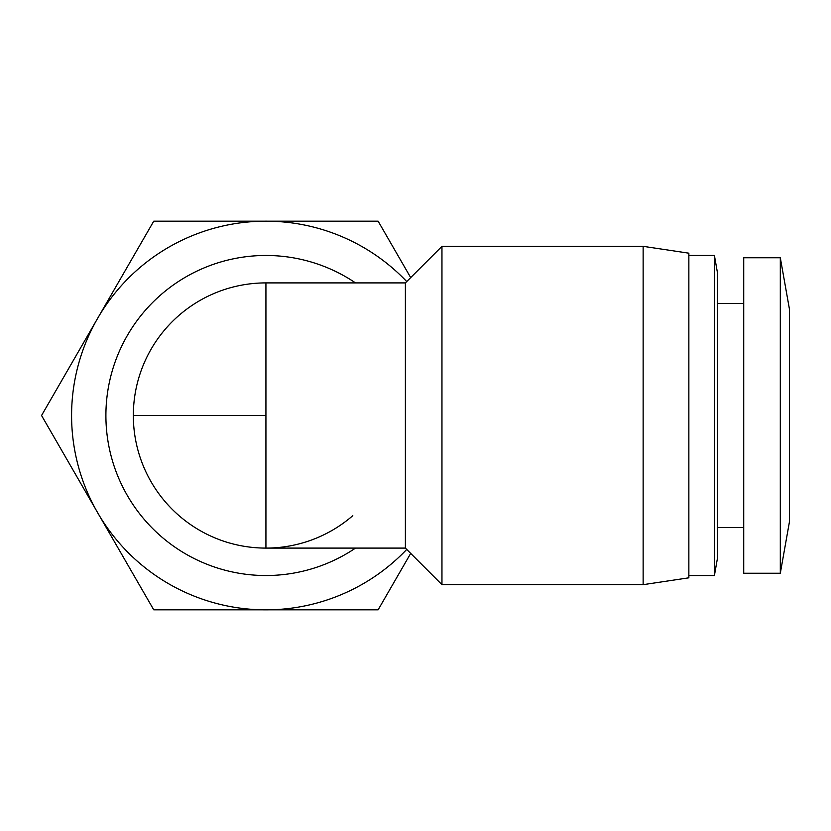 <?xml version="1.0" encoding="UTF-8"?>
<svg xmlns="http://www.w3.org/2000/svg" width="831" height="831" viewBox="0 0 831 831"><rect width="100%" height="100%" fill="white"/><g stroke="black" fill="none" stroke-linecap="round" stroke-linejoin="round"><path stroke-width="1.25" d="M405.383 548.096L441.957 584.671L441.957 246.329L405.383 282.904L405.383 548.096L265.93 548.096A132.596 132.596 -90 0 1 133.334 415.5A132.596 132.596 -90 0 1 265.93 282.904L265.93 548.096A132.596 132.596 -90 0 0 352.801 515.677M789.45 415.5L789.45 521.806L780.309 573.245L780.309 257.755L789.45 309.194L789.45 415.5M780.309 257.755L743.724 257.755L743.724 573.245L780.309 573.245M355.523 548.096A160.03 160.03 -90 0 1 105.901 415.5A160.03 160.03 -90 0 1 355.523 282.904M441.957 584.671L643.142 584.671L643.142 246.329L441.957 246.329M717.433 415.5L717.433 558.38L714.411 575.53L714.411 255.47L717.433 272.62L717.433 415.5M643.142 584.671L688.857 577.815L688.857 253.185L643.142 246.329M410.691 553.404L378.126 609.819L153.745 609.819L41.55 415.5L153.745 221.181L378.126 221.181L410.691 277.596M406.723 549.436A194.319 194.319 0 0 1 97.643 318.335A194.319 194.319 0 0 1 406.723 281.564M265.93 415.5L133.334 415.5M717.433 527.519L743.724 527.519M688.857 575.53L714.411 575.53M717.433 303.481L743.724 303.481M405.383 282.904L265.93 282.904M688.857 255.47L714.411 255.47"/></g></svg>
